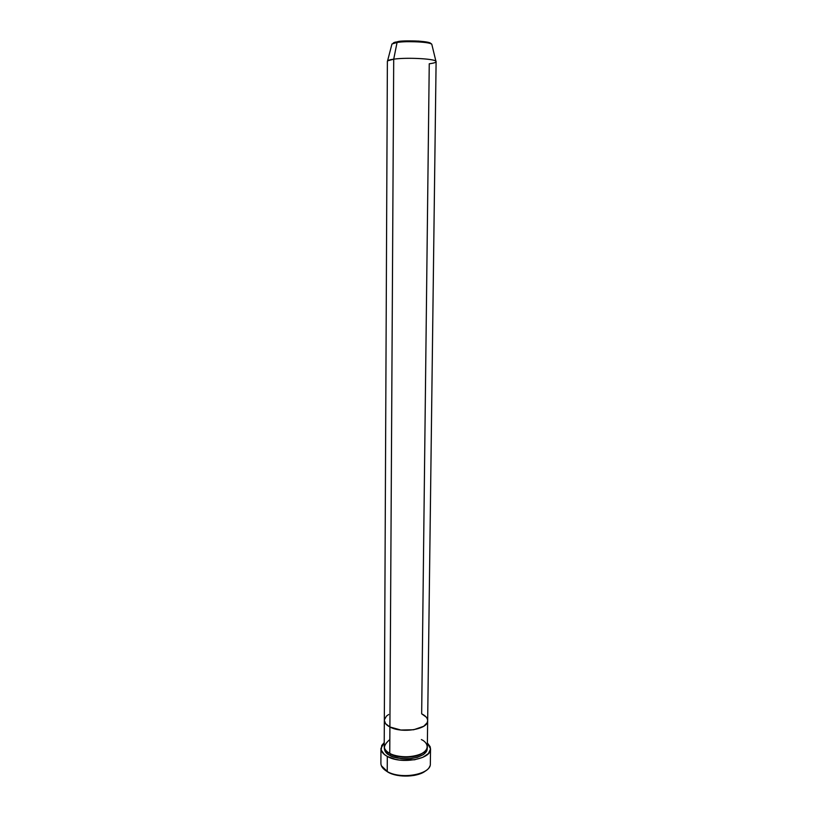 <?xml version="1.0" encoding="UTF-8"?>
<svg xmlns="http://www.w3.org/2000/svg" width="817" height="817" viewBox="0 0 817 817"><rect width="100%" height="100%" fill="white"/><g stroke="black" fill="none" stroke-linecap="round" stroke-linejoin="round"><path stroke-width="1.23" d="M424.993 771.299L418.222 774.434L413.994 775.445L400.024 775.782L391.517 773.76L388.034 772.177L385.256 770.298L388.034 772.177L381.376 765.754M387.82 752.151L390.557 753.999L389.74 755.368L392.916 756.767L400.667 758.554L409.225 758.768L417.232 757.369L423.4 754.602L426.801 750.905L427.209 747.769C427.7 752.957 422.277 756.573 410.951 758.605C400.453 758.962 393.385 757.88 389.74 755.368L390.557 753.999C393.855 757.124 414.413 759.933 423.615 752.457C414.413 759.933 393.855 757.124 390.557 753.999L390.526 753.744M384.327 720.38L384.204 746.401C384.256 749.015 386.104 751.334 389.75 753.345C393.569 755.97 408.541 759.105 420.643 754.111C431.754 748.678 426.3 741.57 421.368 739.579M389.832 739.528C382.642 745.717 382.622 750.323 389.75 753.345L389.903 726.987C386.237 725.057 384.378 722.841 384.327 720.339C384.378 722.841 386.237 725.057 389.903 726.987L400.881 730.03L413.678 729.755L423.747 726.272L427.158 722.749L427.659 720.706C428.578 729.244 402.025 733.778 389.903 726.987L389.75 753.345C401.811 760.453 428.231 755.694 427.332 746.779L427.659 720.727M380.957 748.433L380.896 763.344C380.957 766.428 383.061 769.154 387.227 771.534L387.309 756.43C383.132 754.101 381.018 751.436 380.957 748.433L384.215 742.592L381.753 745.472L381.192 750.088L384.398 754.51L387.309 756.43L387.227 771.534C401.035 779.959 431.386 774.312 430.334 763.772L430.539 748.872C431.601 759.156 401.147 764.651 387.309 756.43L395.203 759.289L399.881 760.116L414.556 759.779L422.879 757.318L428.486 753.509L430.528 748.975L430.13 746.656L427.373 742.97L430.539 748.872M388.637 714.497L386.451 716.121L384.358 719.808L386.451 716.121L388.637 714.497M435.921 61.265C436.666 62.266 434.44 63.103 429.252 63.777L421.664 713.823L426.168 717.06L421.664 713.823C425.596 715.774 427.587 718.061 427.659 720.717L436.104 61.653C437.32 58.936 407.428 57.139 393.712 59.171C406.539 57.282 434.532 58.701 435.921 61.265L431.815 44.343C430.59 41.994 407.632 40.717 397.062 42.464C400.259 41.156 429.517 41.32 431.815 44.343L431.948 44.874L431.815 44.343C430.008 40.779 408.01 40.115 397.419 41.79L391.966 43.995L387.575 60.846L393.712 59.171L389.903 726.987L385.542 723.617L384.327 720.298L385.542 723.617L389.903 726.987L393.712 59.171L397.062 42.464L397.95 41.626L391.966 43.995L397.062 42.464L393.712 59.171C389.566 59.743 387.452 60.427 387.381 61.234L384.327 720.339M389.74 755.368L385.41 751.844L384.296 747.392C384.327 751.119 386.135 753.774 389.74 755.368M429.813 766.183C426.811 775.517 399.615 779.04 387.227 771.534L388.034 772.177C397.848 777.998 418.457 777.151 425.851 770.656M397.583 41.687L393.345 42.903M389.903 726.987L400.881 730.03L413.678 729.755L423.747 726.272L427.158 722.749L427.659 720.706C428.578 729.244 402.025 733.778 389.903 726.987M395.704 42.045L394.1 42.515M430.467 43.23L418.682 41.095L400.749 41.289M430.804 43.73C431.253 40.758 401.106 40.227 397.95 41.626"/></g></svg>
